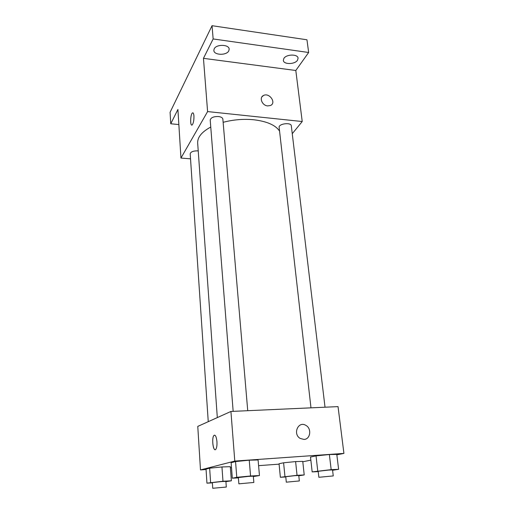 <?xml version="1.0" encoding="UTF-8"?>
<svg xmlns="http://www.w3.org/2000/svg" width="514" height="514" viewBox="0 0 514 514"><rect width="100%" height="100%" fill="white"/><g stroke="black" fill="none" stroke-linecap="round" stroke-linejoin="round"><path stroke-width="0.77" d="M178.853 124.561L170.757 123.771L170.083 112.303L212.038 25.7L306.961 39.784L308.657 52.492L295.807 70.489L203.454 58.345L213.149 38.948L212.038 25.7M170.757 123.771L177.908 109.463L180.954 158.055L207.598 111.577L203.454 58.345M193.939 115.933C194.041 120.096 193.482 123.071 192.275 124.844C190.109 127.209 190.18 114.84 192.339 113.035C193.161 112.425 193.694 113.388 193.939 115.933M214.184 48.862C216.246 44.024 229.16 44.313 229.173 49.171L228.794 50.86C226.584 55.634 213.895 55.306 213.85 50.449L214.184 48.862M283.876 58.403C286.388 54.079 297.934 53.938 298.075 58.21L297.484 60.266C294.837 64.539 283.503 64.629 283.33 60.363L283.876 58.403M213.149 38.948L308.657 52.492M207.598 111.577L302.226 121.529L295.807 70.489M302.226 121.529L292.26 133.698M279.558 131.089C275.568 125.146 267.01 121.375 253.89 119.775C243.559 118.785 233.305 119.633 223.134 122.319M210.759 127.035C201.771 131.918 197.408 137.257 197.665 143.04L217.319 417.586M190.533 158.832L180.954 158.055M247.735 410.699L222.864 119.158C222.601 117.757 221.136 116.871 218.456 116.517C213.554 116.434 210.804 117.642 210.213 120.128L233.163 411.354M198.231 150.93L197.633 150.865C193.213 150.82 190.739 151.816 190.193 153.853L208.254 421.673M310.976 407.84L279.141 127.395C278.395 123.688 291.181 122.049 291.316 125.84L325.028 407.204M267.653 105.91C262.056 105.543 258.863 97.448 263.509 95.482C269.368 92.263 276.763 102.967 270.428 105.518L267.653 105.91M261.947 96.831L263.509 95.482C269.368 92.263 276.763 102.967 270.428 105.524M191.786 125.063C189.994 125.185 190.482 114.538 192.339 113.041L192.821 112.823M206.063 469.52L200.492 469.931L197.768 426.395L230.927 411.457L338.039 406.619L343.917 453.399L336.843 454.839M200.492 469.931L234.789 461.077L230.927 411.457M216.947 441.635C217.133 445.214 216.773 447.739 215.88 449.21C213.458 452.821 211.35 438.493 213.83 435.576C215.308 434.426 216.349 436.444 216.947 441.635M279.051 463.75L283.599 462.786L295.614 461.585L302.759 461.386L295.614 461.585L283.599 462.786L279.051 463.75L280.361 477.262L297.041 475.309L304.217 474.942L298.795 475.791M231.127 462.696L235.553 461.566L249.239 460.184L258.092 459.972L249.239 460.184L235.553 461.566L231.127 462.696L232.309 478.2L236.781 477.326L250.569 475.977L259.461 475.54L253.351 476.568M279.089 464.148L258.593 465.658M231.506 467.65L230.381 467.734M310.861 460.133L302.804 461.771M234.789 461.077L343.917 453.399M206.037 469.109L209.654 468.19L221.952 466.95L230.304 466.68L221.952 466.95L209.654 468.19L206.037 469.109L206.949 483.166L222.98 481.245L231.371 480.789L225.916 481.669M310.514 457.055L316.039 455.879L329.371 454.537L336.792 454.415L329.371 454.537L316.039 455.879L310.514 457.055L312.165 471.897L331.17 469.642L338.617 469.314L332.584 470.284M303.967 439.431L300.17 438.423C292.415 433.938 298.358 420.6 305.869 425.38C311.914 428.47 310.501 439.367 303.967 439.431C310.501 439.367 311.914 428.47 305.869 425.38L305.869 425.38C298.358 420.6 292.415 433.938 300.17 438.423M215.18 449.686C212.873 450.161 211.736 437.973 213.837 435.576L214.531 435.114M318.217 471.614L312.165 471.897M333.258 475.925L332.539 469.918L328.478 470.085L318.179 471.287L318.86 477.288L333.258 475.925L318.86 477.288M317.748 470.952L316.039 455.879M331.17 469.642L329.371 454.537M338.617 469.314L336.792 454.415M285.784 476.973L280.361 477.262M299.341 480.95L298.762 475.495L294.83 475.675L285.758 476.709L286.304 482.171L299.341 480.95L286.304 482.171M284.955 476.484L283.599 462.786M297.041 475.309L295.614 461.585M304.217 474.942L302.759 461.386M238.406 477.891L232.309 478.2M253.852 482.46L253.318 476.189L248.384 476.394L238.374 477.557L238.869 483.835L253.852 482.46L238.869 483.835M236.781 477.326L235.553 461.566M250.569 475.977L249.239 460.184M259.461 475.54L258.092 459.972M212.378 482.864L206.949 483.166M226.308 487.041L225.89 481.367L221.2 481.586L212.359 482.595L212.745 488.281L226.308 487.041L212.745 488.281M210.605 482.453L209.654 468.19M222.98 481.245L221.952 466.95M231.371 480.789L230.304 466.68"/></g></svg>
